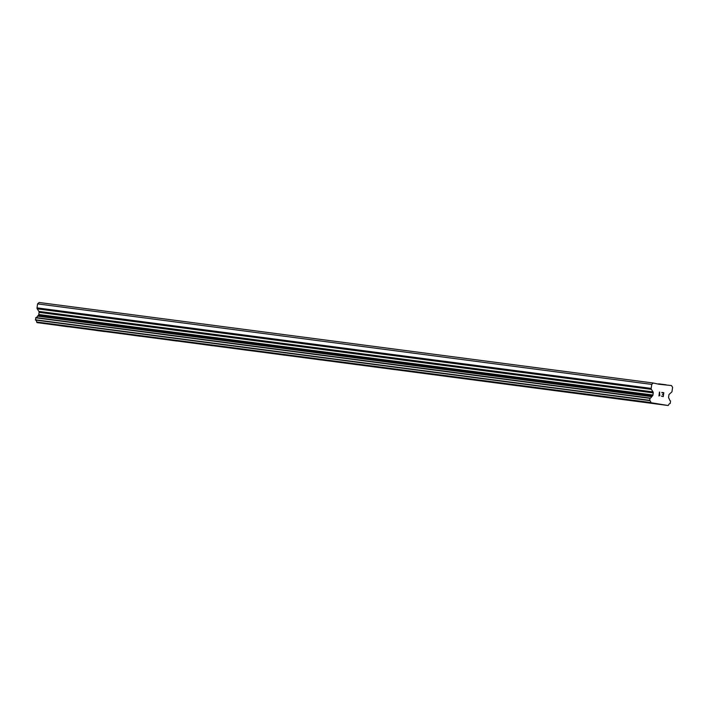 <?xml version="1.0" encoding="UTF-8"?>
<svg xmlns="http://www.w3.org/2000/svg" width="708" height="708" viewBox="0 0 708 708"><rect width="100%" height="100%" fill="white"/><g stroke="black" fill="none" stroke-linecap="round" stroke-linejoin="round"><path stroke-width="1.06" d="M646.209 402.587L636.952 401.321M645.678 402.525L636.784 401.294L645.678 402.525M610.075 397.843L600.827 396.577M609.553 397.79L600.658 396.56L609.553 397.79M573.949 393.108L564.701 391.843M573.418 393.055L564.533 391.825L573.418 393.055M537.823 388.373L528.575 387.108M537.292 388.311L528.407 387.09L537.292 388.311M501.698 383.639L492.441 382.373M501.167 383.577L492.281 382.347L501.167 383.577M465.572 378.904L456.315 377.63M465.041 378.842L456.156 377.612L465.041 378.842M429.437 374.16L420.189 372.895M428.915 374.107L420.021 372.877L428.915 374.107M393.312 369.426L384.063 368.16M392.781 369.364L383.895 368.142L392.781 369.364M357.186 364.691L347.938 363.425M356.655 364.629L347.77 363.408L356.655 364.629M321.06 359.956L311.812 358.682M320.529 359.894L311.644 358.664L320.529 359.894M284.935 355.212L275.678 353.947M284.404 355.159L275.518 353.929L284.404 355.159M248.809 350.478L239.552 349.212M248.278 350.416L239.384 349.194L248.278 350.416M212.674 345.743L203.426 344.477M212.152 345.681L203.258 344.46L212.152 345.681M176.549 341.008L167.3 339.734M176.018 340.946L167.132 339.716L176.018 340.946M140.423 336.265L131.175 334.999M139.892 336.212L131.007 334.981L139.892 336.212M104.297 331.53L95.04 330.264M103.766 331.468L94.881 330.247L103.766 331.468M68.172 326.795L58.914 325.53M67.641 326.733L58.755 325.512L67.641 326.733M668.122 405.507L36.993 322.618L650.838 402.542A2.106 1.805 97.5 0 0 649.678 400.604L650.05 398.091A2.106 1.805 97.5 0 0 651.652 396.648L652.493 395.905A1.319 1.124 97.5 0 0 652.944 395.029L653.236 392.887A1.319 1.124 97.5 0 0 653.042 391.922L651.395 389.365A1.319 1.124 -82.5 0 1 651.201 388.4L651.741 384.409L653.289 383.019L658.98 384.258L671.485 385.55L672.6 387.311L672.051 391.294A1.319 1.124 -82.5 0 1 671.6 392.179L669.334 394.188A1.319 1.124 97.5 0 0 668.883 395.064L668.591 397.206A1.319 1.124 97.5 0 0 668.786 398.179L669.396 399.117A2.106 1.805 97.5 0 0 670.556 400.949L670.228 403.463A2.106 1.805 97.5 0 0 668.6 405.011L668.122 405.507L650.882 402.702M653.289 383.019L39.126 302.493L37.577 303.882L37.037 307.874A1.319 1.124 97.5 0 0 37.232 308.838L38.878 311.396A1.319 1.124 97.5 0 1 39.073 312.361L38.781 314.502A1.319 1.124 97.5 0 1 38.329 315.379L37.489 316.122A2.106 1.805 97.5 0 1 35.887 317.565L35.515 320.078A2.106 1.805 97.5 0 1 36.674 322.016L36.719 322.175M663.281 394.745L663.069 396.321L663.29 394.745L662.387 394.356L663.325 394.489L662.378 394.356M663.325 394.489L663.538 392.913L663.316 394.489M663.538 392.913L661.812 392.674L663.803 392.683L663.263 396.613L661.343 396.082M663.254 396.613L663.794 392.683L661.847 392.418M659.918 395.099L659.21 395.524L659.679 392.108L659.511 395.259M659.52 395.524L658.971 396.011L659.52 395.524M658.971 396.011L659.458 392.082M658.697 383.833L666.113 384.807M36.993 322.618L651.165 403.144M36.674 322.016L650.838 402.542M35.515 320.078L649.678 400.604M35.4 319.795L649.563 400.321M37.489 316.122L651.652 396.648M37.63 316.007L651.794 396.533M37.577 303.882L651.741 384.409M35.674 317.795L649.838 398.321M35.887 317.565L650.05 398.091M38.329 315.379L652.493 395.905M38.781 314.502L652.944 395.029M39.073 312.361L653.236 392.887M38.878 311.396L653.042 391.922M37.232 308.838L651.395 389.365M37.037 307.874L651.201 388.4"/></g></svg>

